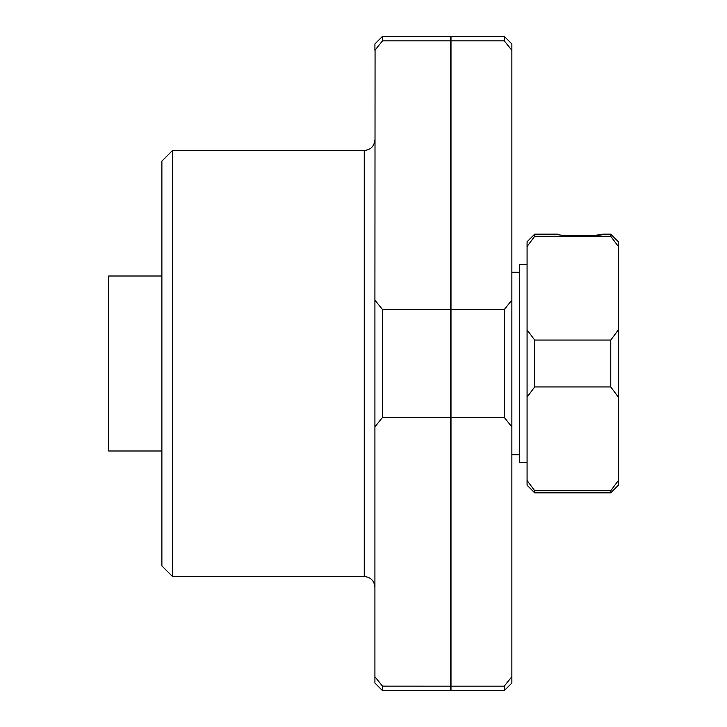 <?xml version="1.0" encoding="UTF-8"?>
<svg xmlns="http://www.w3.org/2000/svg" width="727" height="727" viewBox="0 0 727 727"><rect width="100%" height="100%" fill="white"/><g stroke="black" fill="none" stroke-linecap="round" stroke-linejoin="round"><path stroke-width="1.09" d="M618.377 397.142L618.377 329.858L610.762 340.063L610.762 386.937L618.377 397.142L618.377 485.227L610.762 492.842L610.762 490.698L618.377 480.492L610.762 490.698L534.681 490.698L527.075 480.492L527.075 246.508L534.681 236.302L534.681 234.158L557.509 234.158C556.091 236.357 604.537 236.366 603.156 234.158L596.567 235.157M618.377 329.858L618.377 241.773L610.762 234.158L610.762 236.302L618.25 246.335M610.762 236.302L534.681 236.302M610.762 340.063L534.681 340.063L527.075 329.858M596.385 235.184L589.206 235.884M589.006 235.893L581.918 236.184M511.863 426.894L504.247 417.407L450.994 417.407L450.994 690.65L504.247 690.65L511.863 683.044L511.863 43.956L504.247 36.35L504.411 41.012M172.535 150.471L172.535 576.529L161.885 565.879L161.885 161.121L172.535 150.471L364.263 150.471C370.734 149.844 374.278 146.291 374.914 139.82M450.685 417.407L382.52 417.407L374.914 426.894L374.914 683.044L382.52 690.65L450.685 690.65L450.685 309.593L382.52 309.593L374.914 300.106L375.068 50.118M450.685 309.593L450.685 40.821L382.52 40.821L374.914 50.308L374.914 43.956L382.52 36.35L450.685 36.35L450.685 40.821M450.685 686.179L382.484 686.143M374.914 676.692L382.52 686.179L382.52 690.65M527.075 462.408L519.469 462.408L519.469 264.592L527.075 264.592M527.075 246.508L527.075 241.773L534.681 234.158M534.681 490.698L534.681 492.842L527.075 485.227L527.075 480.492M382.52 40.821L382.52 36.35M382.52 417.407L382.52 309.593M450.994 417.407L450.994 36.35L504.247 36.35M504.247 690.65L504.247 686.179L450.994 686.179M507.537 44.865L509.854 47.764M504.247 417.407L504.247 309.593L450.994 309.593M504.247 309.593L511.863 300.106M511.863 50.308L504.247 40.821L450.994 40.821M504.247 686.179L511.863 676.692M374.914 426.894L374.914 300.106M610.762 386.937L534.681 386.937L534.681 340.063M527.075 397.142L534.681 386.937M161.885 450.994L108.623 450.994L108.623 276.006L161.885 276.006M172.535 576.529L364.263 576.529L364.263 150.471M511.863 454.802L519.469 454.802M511.863 272.198L519.469 272.198M364.263 576.529C370.734 577.156 374.278 580.709 374.914 587.18M534.681 492.842L610.762 492.842M603.156 234.158L610.762 234.158"/></g></svg>
